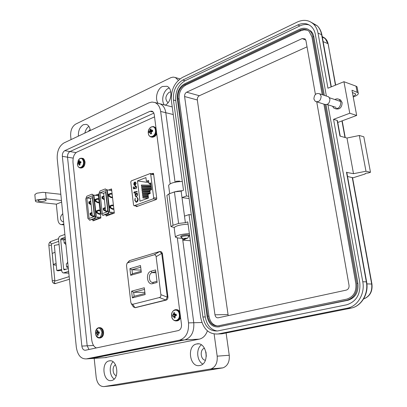 <?xml version="1.0" encoding="UTF-8"?>
<svg xmlns="http://www.w3.org/2000/svg" width="407" height="407" viewBox="0 0 407 407"><rect width="100%" height="100%" fill="white"/><g stroke="black" fill="none" stroke-linecap="round" stroke-linejoin="round"><path stroke-width="0.61" d="M111.66 189.998L110.724 190.364M98.321 195.218L97.41 195.574M110.648 214.458L107.356 214.113L111.08 214.301M113.11 213.563L110.256 213.054L113.548 213.405M111.716 190.486L106.522 189.789L105.327 188.904L106.975 190.603L109.249 210.541L108.104 213.334L108.491 213.375L109.056 212.006L114.265 212.566M108.308 215.115L104.747 214.743M108.715 215.161L108.298 215.12M113.899 209.381L112.373 209.208L109.707 207.667L109.514 205.988L111.889 205.021L113.416 205.199M113.487 205.825L112.083 205.662L110.501 206.308L110.648 207.565L112.418 208.593L113.828 208.755M106.975 190.603L107.362 190.654L106.537 189.804L111.722 190.501M114.265 212.54L109.066 211.981L109.636 210.582L107.362 190.654M112.154 194.246L110.75 194.068L109.168 194.683L109.315 195.935L111.08 196.978L112.49 197.156M112.561 197.777L111.035 197.588L108.374 196.021L108.186 194.348L110.556 193.427L112.083 193.625M105.667 211.101L103.866 210.083L103.724 208.837L105.337 208.18M104.334 199.567L102.564 198.535L102.427 197.293L104.034 196.662L102.91 197.105L103.052 198.346L104.309 199.079M105.327 188.904L99.974 191.015L98.855 193.793L101.068 213.553L103.088 215.349L108.491 213.375M109.249 210.541L109.636 210.582M105.723 190.552L99.969 192.811L102.305 213.644L108.109 211.508L105.723 190.552M108.104 213.334L102.701 215.308M105.617 210.623L104.355 209.9L104.212 208.654L105.342 208.196M105.779 211.36L107.575 211.554M105.26 207.509L103.225 208.338L103.414 210.007L105.693 211.309M103.958 195.986L101.928 196.774L102.111 198.433L104.385 199.761M103.653 193.289L99.969 192.811M105.388 192.547L104.96 192.715M112.083 205.662L110.007 206.491L110.149 207.753L111.925 208.776L113.853 208.995M111.426 205.209L113.446 205.449M110.75 194.068L108.674 194.872L108.817 196.123L110.587 197.166L112.515 197.41M110.063 193.62L112.108 193.885M102.427 197.293L102.91 197.105M102.564 198.535L103.052 198.346M103.724 208.837L104.212 208.654M103.866 210.083L104.355 209.9M112.418 208.593L111.925 208.776M110.648 207.565L110.149 207.753M110.501 206.308L110.007 206.491M111.08 196.978L110.587 197.166M109.315 195.935L108.817 196.123M109.168 194.683L108.674 194.872M105.698 211.35L107.733 210.597L105.667 192.44L103.648 193.228L105.698 211.35L107.891 211.589M105.667 192.44L105.942 192.475M107.733 210.597L108.008 210.628M97.359 219.287L94.49 218.808L97.782 219.134M99.751 218.417L96.881 217.933L100.173 218.264M93.63 195.843L94.017 195.894L93.218 195.05L98.377 195.696L93.203 195.034L92.038 194.154L93.63 195.843L95.798 215.496L94.683 218.238L95.07 218.279L95.614 216.931L100.804 217.455M95.08 219.922L91.519 219.577M95.487 219.963L95.07 219.922M100.453 214.311L98.952 214.158L96.291 212.652L96.108 210.994L98.494 210.027L99.995 210.19M100.061 210.811L98.682 210.658L97.095 211.304L97.232 212.546L99.003 213.548L100.387 213.695M100.804 217.424L95.625 216.906L96.184 215.537L94.017 195.894M98.789 199.394L97.41 199.227L95.828 199.842L95.966 201.078L97.731 202.096L99.11 202.259M99.176 202.874L97.675 202.696L95.024 201.17L94.841 199.522L97.222 198.596L98.723 198.779M91.962 212.485L90.018 213.273L90.196 214.916L92.358 216.127M92.338 215.924L90.664 214.988L90.527 213.751L92.033 213.141M91.092 204.553L89.423 203.597L89.291 202.371L90.792 201.786L89.759 202.193L89.896 203.414L91.041 204.07M92.038 194.154L86.849 196.205L85.76 198.931L87.866 218.417L89.835 220.192L95.07 218.279M95.798 215.496L96.184 215.537M92.42 195.782L86.839 197.975L89.067 218.513L94.694 216.443L92.42 195.782M94.683 218.238L89.448 220.156M92.287 215.456L91.137 214.81L91.005 213.578L92.033 213.156M92.654 216.295L94.378 216.56M90.72 201.119L88.777 201.872L88.955 203.51L91.117 204.741M90.425 198.413L86.839 197.975M92.201 197.705L91.784 197.868M98.682 210.658L96.617 211.482L96.754 212.724L98.525 213.726L100.412 213.924M98.041 210.21L100.02 210.424M97.41 199.227L95.35 200.03L95.487 201.262L97.253 202.279L99.135 202.503M96.744 198.784L98.748 199.028M89.291 202.371L89.759 202.193M89.423 203.597L89.896 203.414M90.527 213.751L91.005 213.578M90.664 214.988L91.137 214.81M99.003 213.548L98.525 213.726M97.232 212.546L96.754 212.724M97.095 211.304L96.617 211.482M97.731 202.096L97.253 202.279M95.966 201.078L95.487 201.262M95.828 199.842L95.35 200.03M92.374 216.265L94.348 215.537L92.379 197.634L90.42 198.397L92.374 216.265L94.572 216.488M135.923 205.952L136.528 206.644L156.329 199.486L156.761 198.641L153.592 173.784L153.23 173.316L151.842 173.789M106.064 214.881L106.196 216.076L114.331 213.12L111.538 188.914L108.603 190.069M103.933 196.057L104.004 196.673M105.235 207.565L105.306 208.191M154.538 116.865L76.872 152.091C74.028 153.902 72.736 157.423 73.001 162.658L91.702 339.753C92.353 344.276 93.931 347.003 96.428 347.919M92.857 219.704L92.984 220.874L100.865 218.01L98.204 194.149L95.284 195.294M111.65 189.876L110.48 190.334M107.977 215.079L108.013 215.415M98.311 195.095L97.161 195.543M94.77 219.892L94.806 220.212M156.7 198.148L153.678 197.746L150.692 174.16L150.224 173.524L131.273 180.891L130.769 181.965L133.567 205.077L134.066 205.728L153.154 198.845L156.583 199.293M134.045 182.723L134.819 182.051L135.17 184.966L135.892 183.44L135.343 182.026L136.177 183.282L135.165 185.388L134.335 185.317L133.745 184.213L134.045 182.723L134.829 182.143M135.099 192.496L135.17 193.071L134.88 193.177L134.809 192.603L133.862 192.964L133.811 192.562L134.758 192.201L134.692 191.631L134.976 191.519L135.048 192.094L137.113 191.31L137.164 191.712L135.099 192.496M138.156 199.115L137.82 201.18L136.732 202.177L136.116 202.254L134.763 200.376L135.195 198.168L135.093 200.28L136.208 201.826L136.706 201.765L137.825 199.242L137.088 197.833L137.24 197.41L138.156 199.115M145.925 177.6L146.383 181.283L148.575 180.438L148.967 183.572L150.722 182.901L151.582 189.713L149.822 190.374L150.219 193.523L148.021 194.337L148.484 198.051L139.962 201.175L137.469 180.901L145.925 177.6M153.678 197.746L153.154 198.845M136.564 196.937L136.121 196.988L135.139 195.665L135.455 194.164L135.017 194.327L134.971 193.925L137.327 193.035L137.378 193.442L136.966 193.595L137.581 194.765L136.564 196.937M135.399 186.381L134.819 187.729L135.104 188.65L133.445 188.807L133.221 186.976L133.547 186.854L133.735 188.37L134.605 188.288L134.483 187.785L135.358 185.974L135.846 185.918L136.686 187.098L135.943 188.812L136.355 187.2L135.399 186.381M135.892 183.44L135.17 184.966M133.745 184.213L134.203 182.748M134.335 185.317L133.903 184.239M134.773 185.46L134.498 185.343M135.251 182.433L135.495 182.087M136.055 183.465L135.409 182.458M135.048 192.094L137.123 191.392M134.692 191.631L134.987 191.6M134.758 192.201L134.849 191.651M133.811 192.562L134.921 192.226M134.01 192.908L133.974 192.582M134.809 192.603L135.027 193.122M137.373 197.497L137.825 199.242M136.706 201.765L137.983 199.262M136.299 201.836L136.864 201.786M134.763 200.376L135.297 198.285M136.213 202.264L134.921 200.397M148.723 181.639L146.383 181.283M148.845 182.611L137.469 180.901M151.155 186.32L141.478 185.953L141.361 185.012L151.012 185.185M151.567 189.723L143.432 189.601L141.901 189.382L141.784 188.436L151.445 188.589M148.036 198.219L142.964 197.985L142.847 197.034L148.362 197.09M148.077 194.79L142.542 194.541L142.419 193.59L149.786 193.681M149.99 183.725L150.173 185.17M150.315 186.304L150.387 186.874M150.529 188.003L150.605 188.578M150.748 189.708L150.783 190.013M150.168 193.106L142.328 192.821L142.211 191.87L150.025 191.977M148.29 196.505L142.75 196.26L142.633 195.314L148.148 195.375M149.954 191.402L142.114 191.102L141.997 190.155L150.091 190.273M151.368 188.019L141.687 187.668L141.57 186.721L151.226 186.884M148.967 183.572L150.844 183.852M135.455 194.164L135.297 195.691L136.218 196.998M134.971 193.925L137.337 193.116M135.17 194.271L135.129 193.946M136.355 187.2L135.79 186.355M135.897 188.41L136.513 187.225M136.091 188.716L136.055 188.431M135.358 185.974L135.897 185.933M134.483 187.785L135.521 185.999M134.605 188.288L134.641 187.805M133.735 188.37L134.768 188.309M133.221 186.976L133.557 186.93M133.598 188.792L133.379 187.001M134.834 185.037L134.737 182.585L135.038 185.063M141.478 185.953L151.129 186.121M141.901 189.382L151.562 189.53M142.964 197.985L148.484 198.036M142.542 194.541L148.051 194.602M142.328 192.821L150.147 192.918M142.75 196.26L148.27 196.322M142.114 191.102L149.929 191.209M141.687 187.668L151.348 187.825M136.625 193.854L137.449 194.882L136.676 196.556L136.274 196.576M134.88 185.037L134.351 184.834L134.03 184.081L134.575 182.565M135.429 195.553L136.203 193.88L136.559 193.839L137.291 194.861L136.518 196.53L136.182 196.571L135.429 195.553M155.576 269.943L151.048 271.225C145.34 272.537 146.912 285.475 152.584 283.659L157.133 282.433L155.576 269.943L157.133 282.433M145.136 294.576L144.307 287.764L131.593 291.168L132.387 297.888L145.136 294.576L144.978 293.472L134.142 296.301L132.387 297.888M156.13 256.705L160.887 294.653C160.994 296.194 160.511 297.156 159.437 297.542L132.743 304.283L131.334 303.754L130.815 302.33L126.506 265.542L126.989 263.365L127.859 262.734L154.105 254.833C155.189 254.619 155.861 255.245 156.13 256.705L161.727 253.373L167.277 296.81L167.282 297.13L160.887 294.653M130.688 275.31L141.31 272.273L140.496 265.547L129.904 268.661L130.688 275.31L132.438 273.743L131.965 269.755L129.904 268.661M156.944 281.349L152.844 282.402C148.667 282.855 148.056 273.535 152.187 272.624L155.733 271.627M131.593 291.168L133.664 292.272L144.485 289.397L144.307 287.764M144.485 289.397L144.978 293.472M134.142 296.301L133.664 292.272L144.851 292.399M159.437 297.542L165.827 300.01L167.282 297.13M161.727 253.373L159.692 251.511L154.105 254.833M127.859 262.734L129.624 260.607L159.692 251.511M129.395 260.689L126.989 263.365M133.298 306.766L134.941 307.667L132.743 304.283M165.827 300.01L134.941 307.667M140.496 265.547L141.31 272.273M141.168 271.235L132.438 273.743M141.036 270.111L131.965 269.755L140.685 267.211M135.383 307.661L166.265 300.086C167.46 299.618 168.01 298.524 167.923 296.81L162.398 253.464L161.498 251.872L159.976 251.501M61.62 270.207L57.952 270.833L56.782 270.436L56.095 263.436L53.302 264.433L54.93 265.186L56.247 264.962M59.061 244.526L54.324 245.365L55.001 252.294L52.228 253.413M61.559 269.622L56.782 270.436M63.874 239.896L60.699 239.672L63.65 269.164L64.153 269.831L68.345 268.518M64.891 234.432L60.109 236.152C59.025 236.716 58.511 237.866 58.572 239.601L61.823 271.438L62.561 272.634L63.441 272.96L68.635 271.388M60.699 239.672L61.136 238.685L65.176 237.25M170.182 183.771L160.658 111.457C159.936 106.868 157.997 103.882 154.838 102.498L151.943 102.04L148.952 102.829L63.985 142.928C59.198 145.945 56.944 151.19 57.214 158.669L76.328 347.288C77.645 355.255 80.993 359.122 86.376 358.888L179.563 340.15C186.04 337.881 189.026 332.127 188.512 322.883L177.32 237.942M64.789 150.661L150.041 111.274L152.081 111.152L153.49 112.322L154.217 114.398L181.486 324.41C181.67 327.711 180.601 329.772 178.286 330.591L85.429 350.249C83.521 350.315 82.326 348.931 81.853 346.087L62.342 156.329C62.246 153.622 63.06 151.735 64.789 150.661L69.968 151.552L153.897 113.115L69.968 151.557C68.234 152.62 67.42 154.497 67.521 157.183C67.42 154.497 68.239 152.62 69.968 151.557L76.043 152.605M86.376 358.888L91.712 358.531L184.844 339.881C191.315 337.627 194.292 331.914 193.773 322.731L182.545 238.39M154.838 102.498L159.987 103.805C163.146 105.184 165.084 108.15 165.807 112.714L175.061 182.194L165.807 112.714C165.084 108.15 163.146 105.184 159.987 103.805L158.348 103.388M93.544 345.482L87.184 345.813L67.521 157.183L87.184 345.813L88.985 349.496L87.184 345.813L81.853 346.087M183.379 238.975L183.964 238.533C185.851 238.105 186.945 238.075 187.256 238.441L183.379 238.975L181.1 237.24L182.361 236.477C185.704 235.684 187.912 235.577 188.98 236.162L188.899 236.365M179.518 181.095L176.317 181.252L175.29 182.143M65.842 243.839L65.471 244.22L65.924 244.597M65.807 243.483L65.441 243.946M67.735 262.51L67.537 263.095M67.699 262.154L67.328 262.576M332.519 106.247L333.974 108.211C338.202 109.407 340.491 107.392 340.842 102.172L339.306 99.542C337.937 98.611 336.467 98.616 334.885 99.557M338.96 99.313L340.618 99.985L342.155 102.605C341.905 107.59 339.713 109.661 335.577 108.811M337.062 100.285L338.476 100.758M365.14 173.596L365.206 173.952L352.599 177.94M352.559 177.722L347.537 176.455M346.81 172.446L353.505 173.687L365.979 171.255L370.487 172.278L368.081 173.041C366.412 173.036 365.389 173.311 365.008 173.865L365.206 173.952M337.764 122.476L356.674 115.446L349.766 113.243L333.552 119.343L337.128 120.416L339.967 136.096L346.988 138.034L359.315 135.495L363.827 136.788L370.487 172.278M174.232 227.437L170.976 226.613L173.041 225.28L178.607 223.458L185.373 222.654L187.775 221.871L200.697 317.48C203.108 329.044 208.908 334.544 218.101 333.974L347.217 308.221L350.829 308.18L221.983 333.801L218.101 333.974M359.315 135.495L365.979 171.255M346.988 138.034L353.505 173.687M333.552 119.343L362.779 281.746C365.125 293.508 357.85 306.064 347.715 308.114L347.217 308.221M349.766 113.243L343.94 81.705L327.95 88.217L318.04 33.14C317.343 29.416 315.832 26.399 313.507 24.079C308.903 19.938 303.49 19.261 297.268 22.044L182.392 77.437C174.435 82.377 170.782 90.212 171.423 100.941L183.501 190.273L181.13 191.127L174.42 191.911L168.93 193.905L166.906 195.406L170.971 226.587M189.102 198.55L182 197.573L181.13 191.127M185.373 222.654L182 197.573L186.482 195.991L173.448 100.005C172.904 90.893 176.007 84.249 182.758 80.077L297.776 24.959C302.991 22.639 307.539 23.194 311.411 26.623C313.431 28.597 314.738 31.186 315.333 34.386L326.378 96.057M337.128 120.416L337.459 120.782M327.94 104.772L359.757 282.412C360.775 294.088 356.446 301.541 346.769 304.777L217.679 330.942C209.895 331.456 204.97 326.806 202.91 316.992L189.011 214.616L184.493 216.117M356.674 115.446L351.969 90.242L358.16 92.74C358.857 93.951 357.519 95.253 354.146 96.652L353.235 97.008M353.088 96.225C355.133 95.365 355.947 94.561 355.52 93.824L352.401 92.547M343.94 81.705L356.018 86.162L357.046 86.818L357.229 87.78M217.297 331.013C210.811 329.889 206.797 325.198 205.255 316.941L191.331 214.881L189.011 214.616M186.482 195.991L188.797 196.311L175.743 100.61C175.193 91.524 178.297 84.9 185.048 80.749L299.954 25.9C303.154 24.405 306.257 24.099 309.254 24.995M188.797 196.311L191.331 214.881M326.012 104.726L357.911 283.358C358.674 292.211 355.372 297.848 348 300.269L217.623 326.974M307.901 29.197L311.487 31.649L312.8 33.613L313.685 35.943L324.343 95.37M324.974 104.614L356.837 283.328C357.6 292.195 354.293 297.843 346.917 300.269L218.218 326.877C212.342 327.248 208.618 323.728 207.051 316.31L177.31 99.059C176.892 92.124 179.253 87.083 184.396 83.934L299.547 29.324C303.449 27.605 306.858 28.007 309.773 30.525L311.492 32.723L312.729 35.989L323.265 95.009M323.906 104.136L355.84 283.547C356.547 291.702 353.505 296.896 346.718 299.135L218.055 325.875C212.658 326.205 209.239 322.96 207.799 316.147L177.986 98.743C177.605 92.353 179.782 87.714 184.519 84.814L299.72 30.296C303.296 28.724 306.425 29.09 309.101 31.39L311.94 36.915L322.217 94.663M217.562 325.956C212.953 325.274 210.083 321.998 208.964 316.127L179.131 99.049C178.749 92.669 180.927 88.034 185.658 85.144L300.804 30.759L304.182 29.823L307.433 30.199M316.732 101.892L349.033 285.312C349.247 287.815 348.311 289.423 346.225 290.13L218.096 317.821C216.453 317.892 215.405 316.89 214.962 314.804L184.605 96.525C184.488 94.531 185.17 93.091 186.645 92.196L302.172 38.563L305.011 38.869L305.942 40.634L315.415 94.434M228.205 315.639L197.329 99.98C197.207 98.016 197.883 96.601 199.354 95.731L307.031 46.81M326.882 96.225L328.627 96.81L329.929 99.049C329.624 103.5 327.691 105.22 324.12 104.207L316.936 101.903M321.128 96.123C320.818 100.641 318.869 102.391 315.277 101.368L313.894 99.038C314.224 94.47 316.198 92.745 319.816 93.854L321.128 96.123M90.171 129.619L88.131 131.532M170.823 91.901L169.185 92.231C165.237 95.838 164.845 99.359 168.015 102.793M115.547 364.835C111.905 366.183 112.474 374.883 116.27 375.625M206.303 356.374L205.967 351.928M204.518 348.229C199.608 349.298 200.381 359.874 205.413 360.251M38.782 200.112L37.922 200.793C39.133 201.811 41.611 201.836 45.36 200.855L46.24 200.163C45.019 199.145 42.532 199.125 38.782 200.112M63.833 223.987L61.416 224.623C59.468 224.293 58.293 222.66 57.88 219.719L56.329 204.172L38.029 202.157C36.274 201.943 35.404 201.546 35.424 200.972L36.788 199.888L46.179 198.794L61.457 200.554M60.826 194.292L42.867 192.323L37.225 193.147L36.187 193.513L34.844 194.826M113.06 361.828C108.806 365.511 109.488 376.058 114.204 379.034M111.401 380.55C103.098 382.392 100.86 362.164 109.168 360.897L109.244 360.882C117.384 358.745 120.024 378.876 111.757 380.474L111.401 380.55M201.348 344.871C195.894 348.799 196.764 360.892 202.767 364.046M199.633 365.542C189.57 367.724 186.574 345.604 196.632 343.981L196.759 343.956C206.537 341.432 210.139 363.253 200.219 365.41L199.633 365.542M62.8 213.787L62.597 213.853C59.743 216.941 59.753 219.597 62.637 221.815L63.594 221.617M169.144 87.988L168.64 88.202C163.4 90.446 160.851 100.356 164.321 104.904M158.125 103.332C154.655 98.753 157.214 88.762 162.464 86.493L166.977 86.284C173.077 88.421 171.769 102.254 165.191 105.123M88.899 126.358C86.9 127.767 85.546 130.011 84.839 133.084M78.388 136.131C78.164 130.759 79.823 126.943 83.354 124.69L86.325 124.369C88.517 125.122 89.84 127.167 90.303 130.51M181.029 236.696L180.637 236.421L182.01 235.587C185.643 234.717 188.044 234.605 189.214 235.246L188.909 235.638M214.133 334.071L217.185 356.166C217.653 362.749 215.573 367.007 210.943 368.946L103.978 386.589L116.336 385.332L223.051 367.826C227.661 365.913 229.726 361.726 229.248 355.255L226.099 332.982M103.978 386.589C99.837 386.63 97.248 383.618 96.21 377.548L94.18 358.363M71.052 139.596L70.655 135.867C70.442 130.326 72.141 126.394 75.753 124.069L170.96 77.615L173.148 77.111L175.254 77.452L178.373 80.271M207.402 330.855C205.739 335.475 203.032 338.237 199.277 339.153L104.813 357.651M185.612 238.98L182.774 240.13L193.773 322.731C194.292 331.914 191.315 337.627 184.844 339.881L90.191 358.633M68.117 266.234L67.786 263.014M65.68 242.201L65.359 239.021M56.329 204.172L61.61 202.055M182.428 190.659L176.669 191.336M175.559 191.57L171.057 193.132M182.305 181.436C174.4 181.843 169.836 183.181 168.61 185.439L169.683 193.63M189.352 233.572C181.354 234.137 176.704 235.322 175.392 237.113L177.961 238.009L182.59 238.395M182.774 240.13L190.323 240.74M188.08 224.14C180.098 224.684 175.458 225.89 174.165 227.772L175.386 237.072M63.874 240.054L65.151 239.097M65.481 243.752L64.184 243.111L65.476 242.277M66.285 263.934L67.582 263.08M68.254 267.613L66.6 267.053L67.908 266.3M149.038 132.275L149.181 132.88L150.081 132.55L150.656 134.025L151.139 133.903L151.602 133.608L151.328 132.005L152.645 131.364L152.483 130.087L151.114 130.326L151.002 128.953L150.056 129.37L149.868 130.876L149.018 131.614L149.038 132.275M148.301 133.267C148.891 139.479 156.395 136.259 155.433 130.138C154.787 123.896 147.334 127.233 148.301 133.267M152.63 130.866L152.559 131.39M151.435 133.079L150.3 132.921M149.776 132.514L150.081 132.55M151.328 132.016L149.018 131.614M151.536 131.802L149.608 131.196M152.259 131.486L149.868 130.876M152.635 130.896L149.974 130.403M150.956 129.787L150.056 129.37M152.645 130.871L151.114 130.326M152.635 130.769L151.48 130.372M172.476 315.761L172.634 316.448L173.616 316.407L174.227 318.009L175.203 317.811L174.964 316.097L176.373 315.598L176.19 314.189L174.725 314.245L174.593 312.632L173.57 312.866L173.382 314.55L172.456 315.043L172.476 315.761M176.15 314.479L175.392 315.155L175.448 315.791M175.478 309.676C172.726 310.409 171.439 312.581 171.617 316.188C172.283 322.995 180.377 321.22 179.319 314.418C178.602 307.555 170.558 309.468 171.622 316.178C172.232 319.368 173.82 320.94 176.379 320.909L176.587 320.869C179.009 319.983 180.123 317.811 179.935 314.362C179.314 311.233 177.828 309.671 175.478 309.676L175.152 309.737M175.203 317.628L174.227 318.009M174.954 316.768L173.855 316.839M174.949 316.239L173.616 316.407M175.066 316.015L173.29 316.285M175.392 315.155L172.456 315.043M175.676 315.089L173.102 314.825M176.109 314.713L173.382 314.55M174.644 314.041L173.499 314.056M174.562 313.156L173.57 312.866M176.282 314.494L175.122 314.362M77.91 163.507L78.027 164.077L78.749 163.818L79.258 165.181L80.062 164.83L79.808 163.349L80.962 162.79L80.835 161.604L79.64 161.793L79.599 160.506L78.795 160.857L77.91 163.507M77.447 164.326L77.498 164.708C78.236 170.095 84.234 167.114 83.491 161.676C82.407 157.891 80.662 157.417 78.266 160.256L77.447 164.326M79.569 165.125L79.258 165.181M79.889 164.255L78.938 164.163M79.787 163.868L78.749 163.818M79.777 163.828L78.5 163.772M79.97 163.192L77.9 162.897M80.235 163.024L78.368 162.546M80.968 162.749L78.587 162.256M80.795 162.118L78.688 161.823M79.533 161.157L78.795 160.857M80.952 162.164L79.64 161.793M80.947 162.123L79.955 161.849M96.062 333.267L96.189 333.903L96.973 333.888L97.512 335.363L98.245 335.246L98.107 333.628L99.333 333.185L99.191 331.883L97.924 331.919L97.863 330.428L97.003 330.626L96.79 332.178L96.052 332.605L96.062 333.267M99.313 332.458L98.901 332.672L98.942 333.267M98.82 327.681C97.019 328.073 95.92 329.482 95.533 331.898L95.742 334.758C98.855 339.27 100.941 338.385 101.989 332.112C99.868 326.765 97.716 326.694 95.533 331.898L95.742 334.758C96.474 337.011 97.751 338.095 99.583 338.003L99.715 337.978C101.755 337.205 102.706 335.231 102.579 332.056C102.076 329.126 100.819 327.666 98.82 327.681L98.611 327.716M98.336 335.053L97.512 335.363M98.097 334.218L97.176 334.284M98.097 333.735L96.973 333.888M98.224 333.531L96.703 333.771M98.901 332.672L96.052 332.605M99.14 332.616L96.561 332.427M99.283 332.27L96.79 332.178M97.848 331.695L96.897 331.725M97.822 330.835L97.003 330.626M99.252 332.117L98.26 332.036M152.996 173.336L153.408 173.402M135.953 206.176L137.352 206.344M137.917 206.14L134.274 205.708M150.692 174.16L153.704 174.649M152.584 283.659L153.388 282.316M155.876 272.761L152.187 272.624L151.048 271.225M165.624 300.086L166.265 300.086M167.923 296.81L167.277 296.81M162.439 253.719L161.798 253.678M135.826 307.626L135.18 307.631M63.65 269.164L66.031 269.251M55.001 252.294L56.095 263.436M65.354 238.99L61.136 238.685M68.808 273.072L63.787 272.904M179.518 340.16L199.237 339.158M201.908 322.502L188.512 322.883M160.658 111.457L173.26 114.535M150.041 111.274L153.302 112.062M62.342 156.329L73.204 158.125M58.577 238.68L50.748 241.555L50.183 242.669L51.638 243.91L58.745 241.326M48.85 245.375L51.379 245.121L54.833 280.555M52.279 280.845L54.355 280.459L54.833 280.576L54.96 281.074M55.449 283.587L54.039 282.361L54.701 281.156L69.165 276.623M371.957 284.142L371.677 284.035C372.42 291.473 369.724 296.454 363.578 298.977M352.253 177.452L371.677 284.035L366.9 283.888M328.195 44.083L335.434 85.17M341.951 120.92L344.968 137.48M322.217 36.559L325.045 38.222L327.864 43.63L323.138 41.636M362.779 281.746L366.336 281.868L346.489 172.156M173.041 225.28L168.93 193.905M178.607 223.458L174.42 191.911M351.058 308.135L347.715 308.114M366.636 281.985L366.336 281.868C368.681 293.559 361.431 306.033 351.327 308.074C361.66 306.028 368.971 293.533 366.621 281.909L346.779 172.288M357.137 92.099L356.018 86.162M202.91 316.992L205.255 316.941M297.776 24.959L299.954 25.9M182.758 80.077L185.048 80.749M173.448 100.005L175.743 100.61M318.04 33.14L321.616 34.681C320.919 30.983 319.414 27.976 317.094 25.666L311.406 22.395M331.074 86.945L321.616 34.681L321.917 34.916C321.179 31.136 319.571 28.052 317.094 25.666L313.507 24.079M321.968 35.175L331.318 86.844M219.449 326.826L218.284 326.867M348 300.269L346.917 300.269M357.911 283.358L356.837 283.328M313.909 36.961L312.83 36.503M299.72 30.296L300.804 30.759M184.519 84.814L185.658 85.144M177.986 98.743L179.131 99.049M207.799 316.147L208.964 316.127M302.172 38.563L305.789 40.054M186.645 92.196L199.354 95.731M184.605 96.525L197.329 99.98M214.962 314.804L227.91 314.57M62.602 224.45L63.889 224.562M217.185 356.166L229.248 355.255M210.175 369.118L222.283 367.999M184.417 239.621L184.346 239.102M46.179 198.794L45.559 192.43M106.344 357.55L91.717 358.531M156.003 128.139L153.637 126.628C150.152 126.511 148.372 128.734 148.301 133.293C148.596 135.236 149.486 136.462 150.977 136.986L152.91 136.838C155.153 135.546 156.196 133.313 156.029 130.148L155.031 127.625L153.134 126.516M151.414 137.078L153.627 136.991L154.477 136.477L155.698 135.104L156.614 132.85M155.978 127.94L153.861 126.679M175.646 320.93L177.32 320.848C178.902 320.411 179.975 319.149 180.535 317.063M179.858 311.859C178.902 310.282 177.691 309.554 176.211 309.671L176.145 309.671M176.368 320.909L177.111 320.889C178.749 320.579 179.914 319.47 180.596 317.552M85.027 161.93C85.012 165.822 83.593 167.852 80.784 168.03L82.092 167.872C84 166.748 84.895 164.723 84.783 161.793C84.508 159.865 83.735 158.72 82.453 158.359L81.736 158.237C80.337 158.048 79.182 158.72 78.266 160.256L77.498 164.708C77.839 166.499 78.693 167.572 80.062 167.918L81.369 167.76C83.277 166.636 84.173 164.611 84.061 161.676C83.791 159.748 83.013 158.603 81.736 158.237L81.537 158.206M85.027 161.915C84.351 159.402 83.491 158.211 82.453 158.359L82.275 158.328M99.008 338.024L100.453 337.942C102.493 337.169 103.449 335.2 103.317 332.031C102.813 329.1 101.562 327.645 99.557 327.655L99.318 327.666M99.776 337.993L100.32 337.968C102.62 337.266 103.704 335.297 103.566 332.056C103.164 329.446 102.004 327.976 100.081 327.64M134.066 205.728L137.815 206.176M150.224 173.524L153.632 174.079M131.334 303.754L133.46 307.015M134.976 307.667L135.643 307.661M52.218 253.332L53.302 264.433M68.814 273.138L63.441 272.96M199.277 339.153L179.563 340.15M188.823 234.976L188.98 236.162M179.472 181.059L180.092 181.497M187.256 238.441L188.95 236.309M180.942 236.029L181.1 237.22M65.435 243.864L65.471 244.22M67.323 262.5L67.359 262.856M51.669 243.895L51.379 245.1M50.748 241.555C49.354 242.313 48.718 243.579 48.85 245.35L52.279 280.825C52.33 282.392 53.18 283.348 54.838 283.694L69.434 279.253M363.573 298.992C369.917 296.469 372.71 291.493 371.947 284.076L352.533 177.574M345.238 137.551L342.19 120.833M335.668 85.073L327.925 42.898L327.03 40.705L325.692 38.848L322.303 37.047M340.247 136.177L337.423 120.584M339.306 99.542L340.618 99.985M357.046 86.818L358.16 92.74M219.383 326.836L218.218 326.877M310.851 30.993L309.773 30.525M336.075 107.387L327.055 104.487M340.669 101.491L329.456 97.746M328.627 96.81L319.816 93.854M35.424 200.972L34.824 194.622M109.168 360.897L110.383 360.811M196.632 343.981L198.484 343.874M61.416 224.623L63.919 224.842M175.585 77.595L180.006 78.892M210.943 368.946L223.051 367.826M64.184 243.111L63.863 239.942M66.6 267.053L66.275 263.843M159.987 103.805L172.232 106.909M156.69 133.445C156.161 135.699 154.645 136.961 152.137 137.225M179.813 311.508L176.862 309.661M80.21 167.943L80.784 168.03"/></g></svg>
